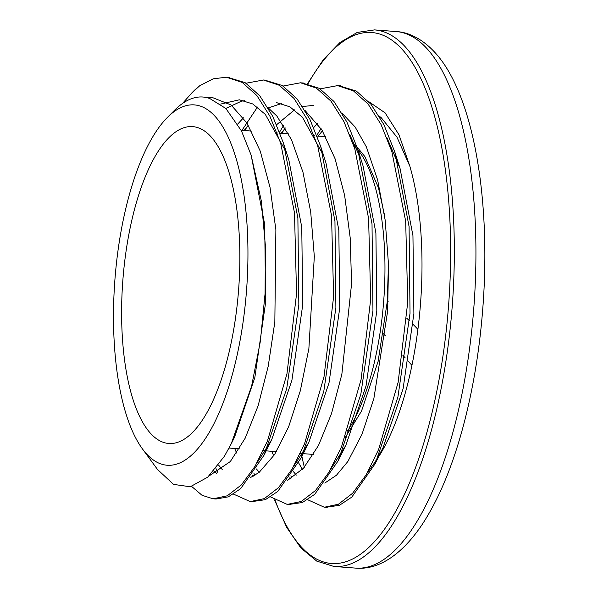 <?xml version="1.0" encoding="UTF-8"?>
<svg xmlns="http://www.w3.org/2000/svg" width="598" height="598" viewBox="0 0 598 598"><rect width="100%" height="100%" fill="white"/><g stroke="black" fill="none" stroke-linecap="round" stroke-linejoin="round"><path stroke-width="0.9" d="M167.418 117.417A180.663 66.034 -85.7 0 0 114.883 280.058A180.663 66.034 -85.7 0 0 142.331 448.762A180.663 66.034 -85.7 0 0 237.204 354.786A180.663 66.034 -85.7 0 0 215.31 116.603A180.663 66.034 -85.7 0 0 167.418 117.417L174.676 110.129A189.155 69.144 94.3 0 1 202.901 97.026A189.155 69.144 94.3 0 1 209.831 98.535L225.865 108.492L241.472 130.932L251.1 155.032L261.423 201.391L265.422 246.182L265.064 293.7L260.332 341.473L251.631 386.061L231.209 443.851L224.452 456.199L207.685 477.189L190.261 486.772L173.547 484.387L157.528 469.505M191.652 486.443L202.027 495.279L213.112 498.822L227.247 495.802L241.398 484.881L254.987 466.358L267.448 441.025L286.935 373.944L296.556 293.82L294.485 212.791L280.679 143.184L269.862 116.102L256.893 95.59L242.235 82.442L226.395 77.209L213.142 78.831L199.792 85.701L191.958 92.787L182.54 103.439M191.958 92.787L193.094 91.644A210.705 77.022 94.3 0 1 199.545 85.895M227.838 77.351L245.143 82.666L259.801 95.837L272.778 116.371L283.601 143.483L297.886 218.121L298.836 304.816L286.711 388.633L264.039 455.19L240.65 488.678L228.286 496.863L216.005 499.038L214.488 498.882M264.854 80.139L282.234 85.514L296.929 98.692L309.906 119.331L320.745 146.547L334.955 221.133L335.889 307.671L323.795 391.354L301.183 457.859L277.749 491.459L265.377 499.674L251.579 501.662M244.844 130.566L247.138 126.559M301.983 82.928L319.28 88.317L333.968 101.488L346.952 122.067L357.768 149.276L372.016 223.906L372.95 310.541L360.833 394.321L338.162 460.849L314.765 494.284L302.409 502.514L288.752 504.48M281.897 133.369L284.14 129.467M339.088 85.761L356.326 91.083L370.984 104.254L383.961 124.758L394.777 151.899L409.077 226.567L410.026 313.307L397.887 397.177L375.178 463.727L351.803 497.11L339.462 505.303L325.805 507.313M386.742 137.248L400.017 168.322L412.949 235.627L413.891 313.599L403.082 388.797L382.832 448.276L375.073 462.06L367.172 473.093M302.386 469.423L298.619 462.845M297.729 461.118L297.139 459.929M251.1 155.032L264.697 224.444L265.632 302.401L254.83 377.592L234.573 437.063L232.906 440.337M220.699 104.067L239.357 99.806L252.782 103.977L265.303 114.375L286.18 152.124M283.601 143.483L288.834 159.898L301.766 227.18L302.7 305.115L291.914 380.276L271.686 439.754L256.677 463.435M216.498 473.265L213.778 470.985M237.735 124.063L243.416 117.836M276.426 102.594L289.873 106.818L302.424 117.223L323.316 155.151M320.745 146.547L325.97 162.94L338.834 230.163L339.754 307.955L328.99 382.997L308.822 442.43L293.775 466.186M253.552 476.098L252.349 475.141M236.673 453.045L234.648 448.463M276.642 124.705L294.522 109.868M302.64 106.534L313.487 105.383M349.613 134.311L360.347 157.894M357.768 149.276L363.001 165.691L375.895 232.951L376.815 310.818L366.036 385.934L345.823 445.383L330.903 468.899M290.635 478.901L289.41 477.937M273.735 455.84L271.724 451.273M313.703 127.538L317.545 123.427M246.047 83.227L263.464 79.997L279.296 85.275L293.962 98.378L306.924 118.912L317.747 146.002L331.539 215.609L333.617 296.623L324.004 376.755L304.509 443.851L292.048 469.161L278.459 487.676L264.309 498.627L250.181 501.602L233.541 494.12M217.844 472.502L215.908 468.451M241.951 130.349L257.499 107.072M283.101 86.052L300.525 82.786L316.357 88.078L331.023 101.204L343.985 121.7L354.801 148.82L368.6 218.405L370.685 299.426L361.072 379.573L341.57 446.646L329.117 471.986L315.52 490.465L301.37 501.445L287.242 504.413L270.625 496.938M254.912 475.328L253.799 473.04M279.617 132.061L283.661 125.259M320.147 88.855L337.586 85.619L353.425 90.859L368.076 104.022L381.053 124.504L391.862 151.608L405.676 221.2L407.746 302.237L398.126 382.376L378.631 449.442L366.178 474.797L352.588 493.283L338.431 504.234L324.303 507.246L307.708 499.734M291.966 478.138L290.852 475.844M316.82 135.26L321.089 128.63M368.749 101.653L385.105 112.865L398.993 134.782L409.847 166.244L396.967 137.151L381.27 117.746L379.274 116.169M375.073 462.045A189.155 69.144 -85.7 0 0 409.847 166.244M325.462 136.195A259.711 94.933 -85.7 0 0 325.29 136.658M301.302 453.508A259.711 94.933 -85.7 0 0 301.669 455.287M301.9 456.409A259.711 94.933 -85.7 0 0 304.345 467.232M387.302 300.929A762.48 233.863 -168.4 0 1 388.154 301.639M406.767 318.211A762.48 233.863 -168.4 0 1 409.473 320.82M413.069 324.37A762.48 233.863 -168.4 0 1 417.89 329.311M322.419 130.775L318.248 136.12M293.498 471.755L296.339 475.089M324.774 483.072L336.465 475.238L347.827 461.536L361.984 434.275L373.847 398.679L387.624 311.274L388.521 264.772L385.172 220.116L377.652 180.043L366.38 146.906L355.122 126.97L342.25 113.403M285.343 127.979L281.195 133.317M256.43 468.959L259.27 472.3M287.69 480.291L303.552 468.137L318.487 445.48L331.531 413.547L341.847 374.348L351.572 283.803L350.211 237.944L344.635 195.374L335.059 158.717L322.008 130.102L305.174 110.608M281.725 103.491L268.173 107.917M248.267 125.161L244.119 130.506M218.539 465.035L222.202 469.482M250.674 477.451L259.091 472.442L274.564 454.577L288.625 426.83L300.316 390.763L308.874 348.641L314.324 256.482L310.706 212.043L302.984 172.276L291.48 139.655L276.859 116.057L268.083 107.767M244.657 100.681L241.487 101.174L225.805 108.432M208.911 476.06L230.335 461.521L245.173 438.222L258.097 405.855L268.21 366.275L274.841 321.933L275.88 229.729L270.049 187.466L260.272 151.182L247.026 123.143L231.045 104.956L213.075 97.81L207.768 97.878M383.497 333.759L385.426 335.904M402.753 355.145L405.265 357.94M408.449 361.476L411.925 365.333M211.139 136.912A158.881 58.073 -85.7 0 0 192.728 126.619A158.881 58.073 -85.7 0 0 122.822 280.664A158.881 58.073 -85.7 0 0 168.733 443.477A158.881 58.073 -85.7 0 0 235.821 315.841A158.881 58.073 -85.7 0 0 211.139 136.912M274.534 499.883L286.659 527.331L300.854 547.947L316.761 561.126L333.908 566.463A269.048 98.341 -85.7 0 0 447.506 350.338A269.048 98.341 -85.7 0 0 405.713 47.332A269.048 98.341 -85.7 0 0 374.535 29.9L357.283 32.412L340.06 42.421L323.354 59.643L307.566 83.593M308.022 83.69A266.215 97.31 94.3 0 1 402.544 49.769A266.215 97.31 94.3 0 1 426.688 433.184A266.215 97.31 94.3 0 1 275.125 500.257M374.535 29.9L396.13 31.537A269.048 98.341 94.3 0 1 427.308 48.969A269.048 98.341 94.3 0 1 469.109 351.968A269.048 98.341 94.3 0 1 355.504 568.1L333.908 566.463M356.52 148.222A158.881 58.073 -85.7 0 0 356.236 147.9A158.881 58.073 -85.7 0 0 353.62 145.224M347.386 431.173A158.881 58.073 -85.7 0 0 384.671 284.035A158.881 58.073 -85.7 0 0 357.978 149.941M142.331 448.762L158.298 470.551M231.217 443.851L234.573 437.063M264.039 455.19L271.686 439.754M301.183 457.859L308.822 442.43M338.162 460.849L345.823 445.383M394.777 151.899L400.017 168.322M375.178 463.727L382.832 448.276M213.733 498.859L216.005 499.031M250.173 501.617L253.066 501.834M287.242 504.42L290.135 504.645M325.185 507.298L327.196 507.448M226.395 77.194L229.288 77.411M263.464 79.997L266.357 80.214M301.586 82.883L303.418 83.025M337.586 85.611L340.479 85.828M396.13 31.537C407.216 32.105 421.396 37.667 435.12 52.691C472.928 93.849 490.734 196.383 483.139 303.784C479.94 348.694 472.966 390.763 462.217 430.007C451.505 468.75 438.117 500.294 422.068 524.648C400.488 556.798 376.792 570.126 355.504 568.1M213.075 97.795L202.901 97.026M353.059 143.587L355.249 145.344M357.013 146.959L364.87 156.579L378.467 187.772L384.469 214.921M344.919 438.065L361.513 411.088L378.115 361.401L387.235 301.818L388.483 263.576M325.723 136.688L317.112 136.038M314.929 135.873L314.219 135.821M288.64 133.877L280.058 133.234M277.868 133.062L277.166 133.01M251.579 131.074L241.151 130.282M313.487 454.435L303.261 453.658M302.7 453.62L300.308 453.434M276.411 451.625L266.192 450.855M265.639 450.81L263.232 450.63M239.357 448.821L229.071 448.044"/></g></svg>
